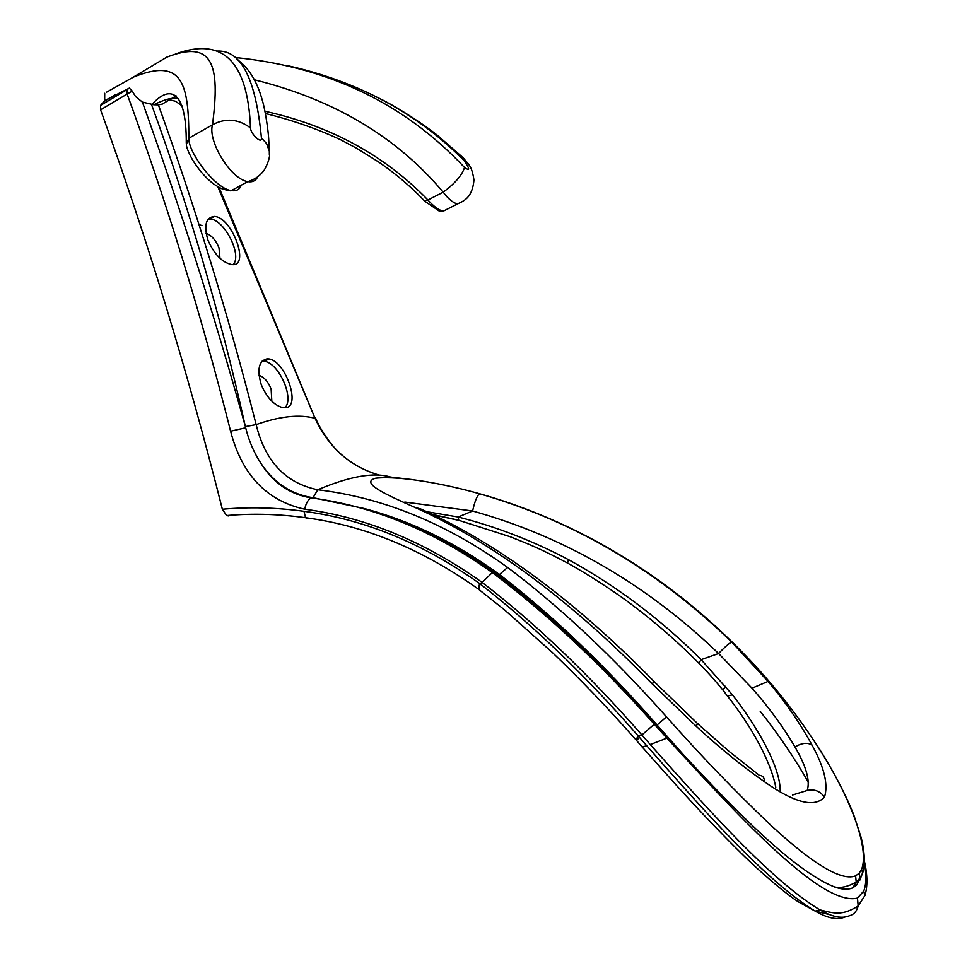 <?xml version="1.0" encoding="UTF-8"?>
<svg xmlns="http://www.w3.org/2000/svg" width="967" height="967" viewBox="0 0 967 967"><rect width="100%" height="100%" fill="white"/><g stroke="black" fill="none" stroke-linecap="round" stroke-linejoin="round"><path stroke-width="1.45" d="M824.5 797.038C814.552 808.025 794.523 802.924 764.401 781.723C741.532 765.743 718.566 747.032 695.478 725.613L651.734 683.439C570.639 600.386 491.671 541.701 414.819 507.361C387.392 495.164 359.047 482.69 375.764 478.182C400.701 475.619 445.944 484.177 479.596 493.774C573.467 520.693 657.536 570.143 731.801 642.148L768.052 681.421C785.627 702.272 800.301 723.534 812.099 745.206C824.283 767.387 828.417 784.672 824.5 797.038C819.956 791.03 814.19 788.854 807.191 790.498C810.334 780.78 806.248 766.263 794.934 746.923C783.56 727.353 769.248 707.759 752 688.178L718.59 653.511C725.202 646.597 729.614 642.801 731.801 642.148M844.324 917.26C836.987 920.161 827.281 918.118 815.193 911.119L819.798 909.838C833.759 913.283 842.112 916.196 858.176 905.934C856.835 911.265 853.909 914.54 849.425 915.761C842.039 918.976 832.164 917.006 819.798 909.838L819.798 909.838C770.058 879.692 706.224 807.385 650.271 744.578L641.883 734.98C588.528 674.084 535.307 623.244 482.195 582.46L492.3 572.597C433.917 530.98 373.54 506.079 311.169 497.896C307.893 499.854 305.765 503.626 304.762 509.222C365.937 517.321 425.081 541.738 482.195 582.46L480.067 583.85C532.793 624.815 585.579 675.582 638.413 736.153L641.883 734.98L654.284 724.198C600.253 663.531 546.258 612.993 492.3 572.597M780.2 790.474C780.139 766.118 756.109 724.96 732.442 694.826L701.135 659.651C661.029 619.521 616.801 586.171 568.463 559.627C532.853 540.831 496.095 526.628 458.189 517.007L427.112 511.761M856.822 906.986L856.532 907.711M859.905 879.547L860.654 877.117M411.99 479.559L390.656 477.069C374.072 471.981 349.788 476.211 317.78 489.773L313.03 497.703L364.196 508.509C410.624 521.394 455.348 543.708 498.368 575.438C551.057 615.628 603.819 665.526 656.629 725.141L683.464 754.756C734.582 809.669 793.448 870.542 834.4 886.908C841.979 889.628 848.132 889.918 852.882 887.779L856.75 884.926L860.062 878.012L859.107 873.31L861.609 869.406C868.849 850.283 853.668 808.92 833.336 772.391C811.833 734.557 785.857 699.093 755.408 665.985C708.146 614.794 654.925 573.129 595.745 541.012C555.07 519.146 513.719 502.671 471.678 491.587M864.45 863.591C866.589 875.208 866.347 884.37 863.724 891.091L857.475 898.077C820.935 907.348 733.639 810.455 666.855 738.135L650.271 744.578M313.03 497.703L311.169 497.896C289.943 494.415 273.19 482.896 260.933 463.362C273.782 482.666 290.777 494.064 311.942 497.546M654.284 724.198L666.855 738.135M169.31 99.758L162.299 104.098L158.383 104.871C195.721 208.497 228.309 315.073 256.158 424.622C265.127 461.464 285.676 483.174 317.78 489.773C383.186 497.606 446.464 523.498 507.639 567.436C560.642 607.445 613.61 657.246 666.517 716.861C700.797 755.638 735.536 791.743 770.747 825.189C804.749 856.641 839.247 882.436 855.602 875.848L859.107 873.31M683.464 754.756L657.089 724.984L666.517 716.861M364.196 508.509C411.144 520.983 456.364 543.091 499.891 574.833C552.266 615.145 604.665 665.187 657.089 724.984L656.629 725.141M698.778 663.108L701.135 659.651L718.59 653.511C646.27 584.104 564.281 536.6 472.609 510.987C474.821 501.208 477.142 495.479 479.596 493.774M654.478 681.904C575.111 600.809 497.207 543.176 420.778 508.993L414.819 507.361M458.769 520.367L458.189 517.007L472.609 510.987L404.822 502.066M257.633 176.852C255.784 180.805 252.484 182.4 247.757 181.651C230.376 178.895 207.567 140.819 212.486 124.779C220.295 64.716 212.994 39.284 166.808 57.138L152.145 65.913M106.382 92.3L133.446 77.082C182.437 57.379 188.698 83.102 188.867 138.221L212.486 124.779C225.577 117.781 238.257 118.832 250.513 127.922C247.721 61.344 222.785 36.686 175.704 53.934M217.382 51.07C241.097 49.982 255.772 78.883 261.416 137.797C262.19 145.098 250.332 133.482 250.513 127.922M285.881 65.297C357.427 80.986 416.874 112.801 464.22 160.74C469.938 169.02 470.047 171.28 464.547 167.521C404.871 103.795 328.961 67.17 236.818 57.682L236.528 59.011C248.592 67.448 257.258 81.458 262.528 101.051C265.454 110.661 268.367 131.826 268.681 138.656L269.322 151.287L266.578 143.575L261.416 137.797M269.358 155.119L269.322 151.287M241.182 185.229C239.695 189.568 236.407 191.357 231.331 190.608L247.757 181.651C254.647 179.681 260.196 175.74 264.426 169.829C268.838 161.719 270.458 155.421 269.285 150.925M379.306 98.332C399.746 108.401 424.743 125.154 437.302 135.223L461.912 156.642L464.22 160.74M464.547 167.521C461.96 175.378 454.841 183.597 443.2 192.179C396.76 136.879 333.833 99.408 254.394 79.79M462.939 201.281L457.548 203.94C453.136 202.949 448.35 199.033 443.2 192.179L427.922 200L424.501 200.906M231.331 190.608L231.331 190.608C215.025 188.71 187.755 151.614 188.867 138.221L186.377 144.301C186.305 146.96 188.36 152.157 192.53 159.893C200.52 172.15 203.505 174.507 207.53 178.75C212.474 182.981 211.435 183.065 221.201 188.492C227.583 190.499 230.968 191.2 231.331 190.608M181.893 105.693L175.523 101.269L169.563 99.758M158.383 104.871L153.729 104.75C165.647 98.9 173.951 96.966 178.653 98.948M567.605 563.072L568.463 559.627M727.45 696.059L732.442 694.826M480.067 583.85L478.931 589.532L480.188 590.474M642.136 746.995L646.742 745.762C701.268 807.638 766.19 881.529 815.193 911.119L798.404 901.86C790.752 897.171 768.91 880.115 744.203 856.158C720.681 833.3 694.233 804.979 676.199 785.083L642.547 747.406M808.521 782.521C794.378 757.753 778.278 734.013 760.207 711.325M307.518 518.36L305.524 517.708C278.75 514.009 252.447 513.296 226.629 515.544L222.35 509.246C187.767 371.739 147.177 238.595 100.58 109.803L127.136 94.029C166.989 203.215 201.474 315.617 230.593 431.222L245.678 427.789L245.388 426.604C214.444 315.496 180.128 207.337 142.415 102.103L153.729 104.75M104.714 93.291L104.666 100.592L100.604 105.379L127.112 89.593L127.136 94.029L132.274 91.128L135.561 96.555L142.415 102.103M230.593 431.222C241.895 474.797 266.626 500.797 304.762 509.222M245.678 427.789C248.894 440.892 253.983 452.749 260.933 463.362M219.05 187.441L315.024 418.3C299.311 414.142 279.681 416.257 256.158 424.622L245.388 426.604C220.621 315.858 189.363 208.57 151.626 104.762L151.626 104.762M104.666 100.592L129.36 88.106L132.274 91.128M226.629 515.544L228.454 515.919M100.604 105.379L100.58 109.803M198.948 224.622L201.994 225.565M284.914 407.711L284.914 407.748C294.742 398.622 278.847 362.734 264.281 361.307L262.105 361.199M206.08 233.41C211.386 235.126 215.677 239.913 218.977 247.794L219.968 258.262M233.204 264.595C242.499 254.962 224.078 218.989 209.779 218.989L208.316 219.013M207.917 240.094C203.65 225.287 205.826 217.406 214.42 216.439L214.493 216.451C231.947 217.152 250.296 266.638 232.298 264.62L231.657 264.571C222.18 262.504 214.275 254.345 207.917 240.094M267.122 358.83C258.818 360.836 256.847 369.43 261.235 384.624C266.759 397.485 273.854 405.137 282.497 407.578L285.205 407.736C301.523 407.566 285.797 361.295 269.092 358.962L267.122 358.83M379.402 475.16C350.235 466.65 328.78 447.697 315.024 418.3L217.853 186.764M271.824 401.208L271.123 388.988C267.992 381.433 263.955 376.9 258.975 375.401M264.958 111.253C330.448 125.795 384.769 155.385 427.922 200C433.845 206.575 438.97 210.286 443.273 211.169L457.548 203.94C464.208 200.713 472.259 197.8 473.975 180.055C471.703 165.284 468.765 165.006 463.459 158.08M448.555 208.497L443.273 211.169L439.091 210.975L424.779 201.209C411.108 186.812 395.817 173.806 378.931 162.19L356.509 148.181L340.771 139.816C317.841 129.046 292.723 120.271 265.405 113.502M458.225 520.234L433.99 514.915M222.35 509.246C249.099 506.817 276.32 507.518 304.025 511.313C364.499 519.291 423.026 543.357 479.584 583.488L478.472 589.181L479.741 590.136M127.112 89.593L129.36 88.106M433.397 514.637L458.165 520.101L510.056 536.697C529.179 544.348 538.643 547.842 567.291 562.891C583.838 571.908 612.679 589.955 633.977 606.297C656.702 623.485 678.254 642.378 698.621 662.963L698.621 662.963C712.449 677.13 716.088 681.916 722.857 689.991L725.588 686.256M829.988 914.734L815.266 911.095M764.401 781.723C764.486 777.686 762.806 775.558 759.373 775.353L728.925 751.262L698.126 724.102M792.444 795.043L807.191 790.498M812.099 745.206C807.82 742.257 802.09 742.837 794.934 746.923M768.052 681.421L752 688.178M861.609 869.406L862.637 872.983L859.711 880.393M852.882 887.779L856.218 882.061L860.062 878.012L862.637 872.983C866.045 864.16 863.773 847.007 861.065 837.277L854.332 816.547C847.515 797.437 830.508 765.731 816.233 744.034M834.4 886.908C840.625 888.359 847.902 886.739 856.218 882.061L855.602 875.848M858.176 905.934L857.475 898.077M858.188 905.886L864.945 895.527L863.724 891.091M651.734 683.439L654.937 682.364L697.727 723.739C698.899 723.679 698.162 724.307 695.478 725.613M498.368 575.438L507.639 567.436M635.718 739.537L638.413 736.153L646.742 745.762M133.446 77.082L166.808 57.138M162.383 103.953L176.151 95.902M723.038 690.208L727.51 696.155M639.465 737.35L636.6 740.529L635.573 739.368C607.892 708.001 580.055 678.943 552.06 652.205L504.629 609.935L478.472 589.181C422.724 549.425 365.079 525.601 305.512 517.708L304.025 511.313M642.439 747.37L636.745 740.698M103.602 101.753L116.028 94.343M864.522 861.621C867.568 875.22 867.701 886.509 864.945 895.502M186.28 143.164L186.268 142.898C186.522 89.931 169.781 84.274 151.674 104.762M209.706 218.989L214.42 216.439M342.669 455.735C330.678 445.92 319.231 427.426 315.568 418.07M264.281 361.307L269.092 358.962M727.607 696.228C749.691 724.078 770.312 759.47 775.776 787.211"/></g></svg>
